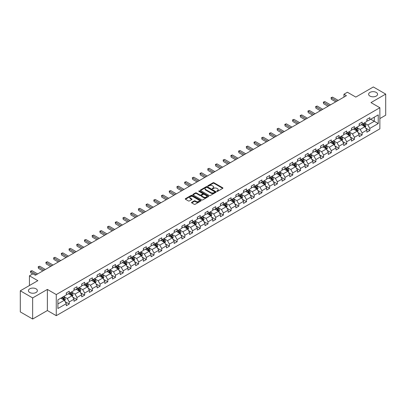 <?xml version="1.0" encoding="UTF-8"?>
<svg xmlns="http://www.w3.org/2000/svg" width="406" height="406" viewBox="0 0 406 406"><rect width="100%" height="100%" fill="white"/><g stroke="black" fill="none" stroke-linecap="round" stroke-linejoin="round"><path stroke-width="0.61" d="M216.895 191.343A0.482 0.279 0 0 0 217.575 191.343L222.727 188.369A0.685 0.396 0 0 0 222.93 188.09A0.685 0.396 0 0 0 222.727 187.805L213.998 182.766A0.685 0.396 0 0 0 213.028 182.766L207.877 185.74A0.482 0.279 0 0 0 208.557 186.136L209.222 185.75A2.192 1.269 0 0 1 212.328 185.75L213.054 186.171A2.192 1.269 0 0 1 213.698 187.064A2.192 1.269 0 0 1 213.054 187.963L212.389 188.348A0.482 0.279 0 0 0 213.064 188.739L213.734 188.354A2.192 1.269 0 0 1 216.834 188.354L217.565 188.775A2.192 1.269 0 0 1 218.205 189.668A2.192 1.269 0 0 1 217.565 190.566L216.895 190.952A0.482 0.279 0 0 0 216.895 191.343L216.895 190.952M36.058 288.828A4.471 2.583 0 0 0 31.186 288.27A4.471 2.583 0 0 0 28.425 290.655A4.471 2.583 0 0 0 29.734 292.477A4.471 2.583 0 0 0 34.611 293.041A4.471 2.583 0 0 0 37.372 290.655A4.471 2.583 0 0 0 36.058 288.828M376.266 92.416A4.471 2.583 0 0 0 371.388 91.852A4.471 2.583 0 0 0 368.628 94.238A4.471 2.583 0 0 0 369.942 96.065A4.471 2.583 0 0 0 374.814 96.623A4.471 2.583 0 0 0 377.575 94.238A4.471 2.583 0 0 0 376.266 92.416M191.739 202.31A0.685 0.396 0 0 0 191.541 202.589A0.685 0.396 0 0 0 191.739 202.868L194.19 204.284A0.685 0.396 0 0 0 195.159 204.284L200.884 200.98A0.685 0.396 0 0 0 201.082 200.701A0.685 0.396 0 0 0 200.884 200.422L192.155 195.382A0.685 0.396 0 0 0 191.18 195.382L185.461 198.686A0.685 0.396 0 0 0 185.258 198.965A0.685 0.396 0 0 0 185.461 199.244L188.42 200.95A0.685 0.396 0 0 0 189.389 200.95L191.835 199.539A0.685 0.396 0 0 0 192.038 199.26A0.685 0.396 0 0 0 191.835 198.981L190.368 198.133A1.832 1.061 0 0 1 189.835 197.382A1.832 1.061 0 0 1 190.967 196.402A1.832 1.061 0 0 1 192.967 196.636L198.712 199.95A1.832 1.061 0 0 1 199.25 200.701A1.832 1.061 0 0 1 198.118 201.68A1.832 1.061 0 0 1 196.118 201.447L195.159 200.894A0.685 0.396 0 0 0 194.19 200.894L191.739 202.31L191.739 202.868M379.869 118.572L385.7 115.202L385.7 94.096L373.347 86.965L355.808 97.09L347.409 92.243L343.953 94.238L346.425 95.664L35.368 275.253L32.896 273.827L29.44 275.821L29.44 285.519M32.653 297.928L32.653 319.035L47.375 310.534L47.375 289.427L32.653 297.928L20.3 290.797L37.839 280.668L29.44 275.821M47.375 289.427L56.267 294.563L379.869 107.732L379.869 128.839L56.267 315.67L56.267 294.563M385.7 94.096L370.977 102.596L379.869 107.732M209.273 195.575A0.685 0.396 0 0 0 210.242 195.575L215.962 192.271A0.685 0.396 0 0 0 216.165 191.992A0.685 0.396 0 0 0 215.962 191.713L207.233 186.674A0.685 0.396 0 0 0 206.263 186.674L200.544 189.978A0.685 0.396 0 0 0 200.341 190.257A0.685 0.396 0 0 0 200.544 190.536L209.273 195.575M199.062 191.444A0.482 0.279 0 0 1 199.549 191.515L199.549 190.942L208.42 196.068A0.685 0.396 0 0 1 208.623 196.347A0.685 0.396 0 0 1 208.42 196.626L202.701 199.93A0.685 0.396 0 0 1 201.731 199.93L193.002 194.89L193.002 194.332A0.685 0.396 0 0 0 192.799 194.611A0.685 0.396 0 0 0 193.002 194.89M193.002 194.332L195.448 192.916A0.685 0.396 0 0 1 196.418 192.916L199.96 194.961A0.685 0.396 0 0 0 200.929 194.961L202.553 194.022A0.685 0.396 0 0 0 202.756 193.743A0.685 0.396 0 0 0 202.553 193.464L198.869 191.333A0.482 0.279 0 0 1 199.549 190.942M32.653 319.035L20.3 311.904L20.3 290.797M65.138 301.648L69.259 304.033L69.259 301.947L74.004 299.212L74.004 301.293L76.967 299.582L76.967 297.502L81.713 294.761L81.713 296.842L84.676 295.132L84.676 293.051L89.416 290.31L89.416 292.391L92.38 290.681L92.38 288.6L97.125 285.86L97.125 287.945L100.089 286.23L100.089 284.149L104.834 281.414L104.834 283.495L107.798 281.784L107.798 279.698L112.538 276.963L112.538 279.044L115.502 277.334L115.502 275.253L120.247 272.512L120.247 274.593L123.211 272.883L123.211 270.802L127.956 268.062L127.956 270.147L130.92 268.432L130.92 266.351L135.66 263.611L135.66 265.697L138.624 263.986L138.624 261.9L143.369 259.165L143.369 261.246L146.333 259.535L146.333 257.45L151.078 254.714L151.078 256.795L154.041 255.085L154.041 253.004L158.782 250.263L158.782 252.344L161.745 250.634L161.745 248.553L166.49 245.813L166.49 247.899L169.454 246.183L169.454 244.102L174.194 241.367L174.194 243.448L177.163 241.737L177.163 239.652L181.903 236.916L181.903 238.997L184.867 237.287L184.867 235.201L189.612 232.465L189.612 234.546L192.576 232.836L192.576 230.755L197.316 228.015L197.316 230.095L200.285 228.385L200.285 226.304L205.025 223.564L205.025 225.65L207.989 223.934L207.989 221.854L212.734 219.118L212.734 221.199L215.698 219.489L215.698 217.403L220.438 214.667L220.438 216.748L223.407 215.038L223.407 212.957L228.147 210.217L228.147 212.297L231.11 210.587L231.11 208.506L235.856 205.766L235.856 207.847L238.819 206.136L238.819 204.056L243.559 201.315L243.559 203.401L246.528 201.686L246.528 199.605L251.268 196.869L251.268 198.95L254.232 197.24L254.232 195.154L258.977 192.419L258.977 194.499L261.941 192.789L261.941 190.708L266.681 187.968L266.681 190.049L269.65 188.338L269.65 186.258L274.39 183.517L274.39 185.603L277.354 183.888L277.354 181.807L282.099 179.066L282.099 181.152L285.063 179.442L285.063 177.356L289.803 174.621L289.803 176.701L292.767 174.991L292.767 172.905L297.512 170.17L297.512 172.251L300.476 170.54L300.476 168.46L305.221 165.719L305.221 167.8L308.184 166.09L308.184 164.009L312.924 161.268L312.924 163.354L315.888 161.639L315.888 159.558L320.633 156.823L320.633 158.903L323.597 157.193L323.597 155.107L328.342 152.372L328.342 154.453L331.306 152.742L331.306 150.656L336.046 147.921L336.046 150.002L339.01 148.291L339.01 146.211L343.755 143.47L343.755 145.551L346.719 143.841L346.719 141.76L351.464 139.019L351.464 141.105L354.428 139.39L354.428 137.309L359.168 134.574L359.168 136.655L362.132 134.944L362.132 132.858L366.877 130.123L366.877 132.204L369.841 130.493L369.841 128.413L378.24 123.561L378.24 114.888L374.286 117.172L374.286 121.277L378.24 123.561M69.259 304.033L66.295 305.743L66.295 303.663L57.896 308.509L57.896 299.836L66.295 294.989L66.295 292.909L69.259 291.193L69.259 293.279L74.004 290.539L74.004 288.458L76.967 286.748L76.967 288.828L81.713 286.088L81.713 284.007L84.676 282.297L84.676 284.378L89.416 281.642L89.416 279.556L92.38 277.846L92.38 279.927L97.125 277.191L97.125 275.106L100.089 273.395L100.089 275.481L104.834 272.741L104.834 270.66L107.798 268.945L107.798 271.03L112.538 268.29L112.538 266.209L115.502 264.499L115.502 266.58L120.247 263.839L120.247 261.758L123.211 260.048L123.211 262.129L127.956 259.393L127.956 257.308L130.92 255.597L130.92 257.678L135.66 254.943L135.66 252.862L138.624 251.147L138.624 253.232L143.369 250.492L143.369 248.411L146.333 246.701L146.333 248.782L151.078 246.041L151.078 243.96L154.041 242.25L154.041 244.331L158.782 241.59L158.782 239.51L161.745 237.799L161.745 239.88L166.49 237.145L166.49 235.059L169.454 233.348L169.454 235.429L174.194 232.694L174.194 230.613L177.163 228.898L177.163 230.984L181.903 228.243L181.903 226.162L184.867 224.452L184.867 226.533L189.612 223.792L189.612 221.712L192.576 220.001L192.576 222.082L197.316 219.347L197.316 217.261L200.285 215.55L200.285 217.631L205.025 214.896L205.025 212.81L207.989 211.1L207.989 213.18L212.734 210.445L212.734 208.364L215.698 206.649L215.698 208.735L220.438 205.994L220.438 203.913L223.407 202.203L223.407 204.284L228.147 201.543L228.147 199.463L231.11 197.752L231.11 199.833L235.856 197.098L235.856 195.012L238.819 193.302L238.819 195.382L243.559 192.647L243.559 190.561L246.528 188.851L246.528 190.937L251.268 188.196L251.268 186.115L254.232 184.4L254.232 186.486L258.977 183.745L258.977 181.665L261.941 179.954L261.941 182.035L266.681 179.295L266.681 177.214L269.65 175.504L269.65 177.584L274.39 174.849L274.39 172.763L277.354 171.053L277.354 173.134L282.099 170.398L282.099 168.317L285.063 166.602L285.063 168.688L289.803 165.947L289.803 163.867L292.767 162.156L292.767 164.237L297.512 161.497L297.512 159.416L300.476 157.706L300.476 159.786L305.221 157.046L305.221 154.965L308.184 153.255L308.184 155.336L312.924 152.6L312.924 150.514L315.888 148.804L315.888 150.885L320.633 148.149L320.633 146.069L323.597 144.353L323.597 146.439L328.342 143.699L328.342 141.618L331.306 139.908L331.306 141.988L336.046 139.248L336.046 137.167L339.01 135.457L339.01 137.538L343.755 134.802L343.755 132.716L346.719 131.006L346.719 133.087L351.464 130.351L351.464 128.266L354.428 126.555L354.428 128.636L359.168 125.901L359.168 123.82L362.132 122.104L362.132 124.19L366.877 121.45L366.877 119.369L369.841 117.659L369.841 119.74L378.24 114.888M68.472 293.736L72.029 295.786L67.284 298.527L63.727 296.471M66.295 293.848L67.284 294.421L69.259 293.279M67.284 298.527L69.259 301.947M72.029 295.786L74.004 299.212M76.176 289.285L79.733 291.341L74.993 294.076L71.436 292.021M74.004 289.397L74.993 289.97L76.967 288.828M74.993 294.076L76.967 297.502M79.733 291.341L81.713 294.761M83.885 284.834L87.442 286.89L82.697 289.625L79.14 287.575M81.713 284.951L82.697 285.519L84.676 284.378M82.697 289.625L84.676 293.051M87.442 286.89L89.416 290.31M91.594 280.384L95.151 282.439L90.406 285.179L86.848 283.124M89.416 280.5L90.406 281.069L92.38 279.927M90.406 285.179L92.38 288.6M95.151 282.439L97.125 285.86M99.297 275.933L102.855 277.988L98.115 280.729L94.557 278.673M97.125 276.05L98.115 276.618L100.089 275.481M98.115 280.729L100.089 284.149M102.855 277.988L104.834 281.414M107.006 271.487L110.564 273.537L105.819 276.278L102.261 274.223M104.834 271.599L105.819 272.172L107.798 271.03M105.819 276.278L107.798 279.698M110.564 273.537L112.538 276.963M114.715 267.036L118.268 269.092L113.528 271.827L109.97 269.772M112.538 267.148L113.528 267.721L115.502 266.58M113.528 271.827L115.502 275.253M118.268 269.092L120.247 272.512M122.419 262.586L125.977 264.641L121.237 267.376L117.679 265.326M120.247 262.702L121.237 263.271L123.211 262.129M121.237 267.376L123.211 270.802M125.977 264.641L127.956 268.062M130.128 258.135L133.686 260.19L128.941 262.931L125.383 260.875M127.956 258.252L128.941 258.82L130.92 257.678M128.941 262.931L130.92 266.351M133.686 260.19L135.66 263.611M137.837 253.689L141.389 255.739L136.649 258.48L133.092 256.425M135.66 253.801L136.649 254.369L138.624 253.232M136.649 258.48L138.624 261.9M141.389 255.739L143.369 259.165M145.541 249.238L149.098 251.289L144.358 254.029L140.801 251.974M143.369 249.35L144.358 249.923L146.333 248.782M144.358 254.029L146.333 257.45M149.098 251.289L151.078 254.714M153.25 244.788L156.807 246.843L152.062 249.578L148.505 247.528M151.078 244.899L152.062 245.473L154.041 244.331M152.062 249.578L154.041 253.004M156.807 246.843L158.782 250.263M160.959 240.337L164.511 242.392L159.771 245.128L156.214 243.077M158.782 240.453L159.771 241.022L161.745 239.88M159.771 245.128L161.745 248.553M164.511 242.392L166.49 245.813M168.663 235.886L172.22 237.941L167.48 240.682L163.922 238.626M166.49 236.003L167.48 236.571L169.454 235.429M167.48 240.682L169.454 244.102M172.22 237.941L174.194 241.367M176.371 231.44L179.929 233.491L175.184 236.231L171.626 234.176M174.194 231.552L175.184 232.12L177.163 230.984M175.184 236.231L177.163 239.652M179.929 233.491L181.903 236.916M184.075 226.99L187.633 229.04L182.893 231.78L179.335 229.725M181.903 227.101L182.893 227.675L184.867 226.533M182.893 231.78L184.867 235.201M187.633 229.04L189.612 232.465M191.784 222.539L195.342 224.594L190.602 227.33L187.044 225.279M189.612 222.65L190.602 223.224L192.576 222.082M190.602 227.33L192.576 230.755M195.342 224.594L197.316 228.015M199.493 218.088L203.051 220.143L198.306 222.879L194.748 220.828M197.316 218.205L198.306 218.773L200.285 217.631M198.306 222.879L200.285 226.304M203.051 220.143L205.025 223.564M207.197 213.637L210.755 215.693L206.015 218.433L202.457 216.378M205.025 213.754L206.015 214.322L207.989 213.18M206.015 218.433L207.989 221.854M210.755 215.693L212.734 219.118M214.906 209.191L218.464 211.242L213.718 213.982L210.166 211.927M212.734 209.303L213.718 209.877L215.698 208.735M213.718 213.982L215.698 217.403M218.464 211.242L220.438 214.667M222.615 204.741L226.172 206.796L221.427 209.532L217.87 207.476M220.438 204.852L221.427 205.426L223.407 204.284M221.427 209.532L223.407 212.957M226.172 206.796L228.147 210.217M230.319 200.29L233.876 202.345L229.136 205.081L225.579 203.03M228.147 200.407L229.136 200.975L231.11 199.833M229.136 205.081L231.11 208.506M233.876 202.345L235.856 205.766M238.028 195.839L241.585 197.895L236.84 200.635L233.288 198.58M235.856 195.956L236.84 196.524L238.819 195.382M236.84 200.635L238.819 204.056M241.585 197.895L243.559 201.315M245.737 191.388L249.294 193.444L244.549 196.184L240.991 194.129M243.559 191.505L244.549 192.074L246.528 190.937M244.549 196.184L246.528 199.605M249.294 193.444L251.268 196.869M253.44 186.943L256.998 188.993L252.258 191.733L248.7 189.678M251.268 187.054L252.258 187.628L254.232 186.486M252.258 191.733L254.232 195.154M256.998 188.993L258.977 192.419M261.149 182.492L264.707 184.547L259.962 187.283L256.409 185.227M258.977 182.604L259.962 183.177L261.941 182.035M259.962 187.283L261.941 190.708M264.707 184.547L266.681 187.968M268.858 178.041L272.416 180.097L267.671 182.832L264.113 180.782M266.681 178.158L267.671 178.726L269.65 177.584M267.671 182.832L269.65 186.258M272.416 180.097L274.39 183.517M276.562 173.59L280.12 175.646L275.38 178.386L271.822 176.331M274.39 173.707L275.38 174.275L277.354 173.134M275.38 178.386L277.354 181.807M280.12 175.646L282.099 179.066M284.271 169.145L287.829 171.195L283.083 173.935L279.526 171.88M282.099 169.256L283.083 169.825L285.063 168.688M283.083 173.935L285.063 177.356M287.829 171.195L289.803 174.621M291.98 164.694L295.538 166.744L290.792 169.485L287.235 167.429M289.803 164.806L290.792 165.379L292.767 164.237M290.792 169.485L292.767 172.905M295.538 166.744L297.512 170.17M299.684 160.243L303.241 162.298L298.501 165.034L294.944 162.984M297.512 160.355L298.501 160.928L300.476 159.786M298.501 165.034L300.476 168.46M303.241 162.298L305.221 165.719M307.393 155.792L310.95 157.848L306.205 160.583L302.648 158.533M305.221 155.909L306.205 156.477L308.184 155.336M306.205 160.583L308.184 164.009M310.95 157.848L312.924 161.268M315.102 151.342L318.659 153.397L313.914 156.137L310.357 154.082M312.924 151.458L313.914 152.027L315.888 150.885M313.914 156.137L315.888 159.558M318.659 153.397L320.633 156.823M322.806 146.896L326.363 148.946L321.623 151.687L318.065 149.631M320.633 147.008L321.623 147.576L323.597 146.439M321.623 151.687L323.597 155.107M326.363 148.946L328.342 152.372M330.514 142.445L334.072 144.495L329.327 147.236L325.769 145.181M328.342 142.557L329.327 143.13L331.306 141.988M329.327 147.236L331.306 150.656M334.072 144.495L336.046 147.921M338.223 137.994L341.781 140.05L337.036 142.785L333.478 140.735M336.046 138.106L337.036 138.679L339.01 137.538M337.036 142.785L339.01 146.211M341.781 140.05L343.755 143.47M345.927 133.544L349.485 135.599L344.745 138.334L341.187 136.284M343.755 133.66L344.745 134.229L346.719 133.087M344.745 138.334L346.719 141.76M349.485 135.599L351.464 139.019M353.636 129.093L357.194 131.148L352.449 133.889L348.891 131.833M351.464 129.209L352.449 129.778L354.428 128.636M352.449 133.889L354.428 137.309M357.194 131.148L359.168 134.574M361.345 124.647L364.903 126.697L360.158 129.438L356.6 127.382M359.168 124.759L360.158 125.332L362.132 124.19M360.158 129.438L362.132 132.858M364.903 126.697L366.877 130.123M370.729 119.227L374.286 121.277L367.866 124.987L364.309 122.932M366.877 120.308L367.866 120.881L369.841 119.74M367.866 124.987L369.841 128.413M47.375 310.534L56.267 315.67M343.953 94.238L343.953 97.09M57.896 303.947L64.321 300.237L60.763 298.182M64.321 300.237L66.295 303.663M365.715 128.113L369.841 130.493M358.011 132.559L362.132 134.944M350.302 137.01L354.428 139.39M342.593 141.461L346.719 143.841M334.889 145.911L339.01 148.291M327.18 150.357L331.306 152.742M319.471 154.808L323.597 157.193M311.767 159.259L315.888 161.639M304.058 163.709L308.184 166.09M296.35 168.16L300.476 170.54M288.646 172.606L292.767 174.991M280.937 177.057L285.063 179.442M273.228 181.507L277.354 183.888M265.524 185.958L269.65 188.338M257.815 190.409L261.941 192.789M250.106 194.855L254.232 197.24M242.402 199.305L246.528 201.686M234.693 203.756L238.819 206.136M226.984 208.207L231.11 210.587M219.281 212.658L223.407 215.038M211.572 217.103L215.698 219.489M203.863 221.554L207.989 223.934M196.159 226.005L200.285 228.385M188.45 230.456L192.576 232.836M180.741 234.901L184.867 237.287M173.037 239.352L177.163 241.737M165.328 243.803L169.454 246.183M157.619 248.254L161.745 250.634M149.915 252.705L154.041 255.085M142.207 257.15L146.333 259.535M134.498 261.601L138.624 263.986M126.794 266.052L130.92 268.432M119.085 270.503L123.211 272.883M111.376 274.953L115.502 277.334M103.672 279.399L107.798 281.784M95.963 283.85L100.089 286.23M88.254 288.301L92.38 290.681M80.55 292.751L84.676 295.132M72.841 297.202L76.967 299.582M217.088 191.409L217.565 191.135A2.192 1.269 0 0 0 218.205 190.241L218.205 189.668M213.698 187.064L213.698 187.638A2.192 1.269 0 0 1 213.054 188.531L212.577 188.805M222.721 188.374L213.998 183.339A0.685 0.396 0 0 0 213.028 183.339L208.07 186.202M215.962 191.713L215.962 192.271L207.233 187.242A0.685 0.396 0 0 0 206.263 187.242L200.549 190.541L200.544 189.978M214.749 192.19A0.482 0.279 0 0 0 214.749 191.794L207.09 187.374A0.482 0.279 0 0 0 206.41 187.374L205.705 187.78A2.192 1.269 0 0 0 205.066 188.673A2.192 1.269 0 0 0 205.705 189.572L210.942 192.596A2.192 1.269 0 0 0 214.048 192.596L214.749 192.19L214.749 192.759A0.482 0.279 0 0 0 214.891 192.566L214.891 191.992M205.066 188.673L205.066 189.247A2.192 1.269 0 0 0 205.705 190.14L205.705 189.572M214.749 192.759L214.048 193.165A2.192 1.269 0 0 1 210.942 193.165L205.705 190.14M193.012 194.895L195.448 193.489L195.448 192.916M202.756 193.743L202.756 194.312A0.685 0.396 0 0 1 202.553 194.591L200.929 195.53A0.685 0.396 0 0 1 199.96 195.53L196.418 193.489A0.685 0.396 0 0 0 195.448 193.489M199.549 191.515L208.415 196.631M203.634 197.083A1.832 1.061 0 0 0 205.634 197.311A1.832 1.061 0 0 0 206.766 196.331A1.832 1.061 0 0 0 206.228 195.585L204.203 194.413A0.685 0.396 0 0 0 203.233 194.413L201.609 195.352A0.685 0.396 0 0 0 201.406 195.631A0.685 0.396 0 0 0 201.609 195.91L203.634 197.083L203.634 197.651A1.832 1.061 0 0 0 205.634 197.879A1.832 1.061 0 0 0 206.766 196.905L206.766 196.331M201.406 195.631L201.406 196.205A0.685 0.396 0 0 0 201.609 196.484L201.609 195.91M203.634 197.651L201.609 196.484M199.25 200.701L199.25 201.269A1.832 1.061 0 0 1 198.118 202.249A1.832 1.061 0 0 1 196.118 202.021L195.159 201.467A0.685 0.396 0 0 0 194.19 201.467L191.749 202.873M189.835 197.382L189.835 197.955A1.832 1.061 0 0 0 190.368 198.701L190.368 198.133M191.835 198.981L191.835 199.539L190.368 198.701M200.874 200.985L192.155 195.951A0.685 0.396 0 0 0 191.18 195.951L185.471 199.25L185.461 198.686M365.288 127.377L365.877 125.896A1.852 1.071 -120 0 0 365.288 124.317L364.268 122.957M362.492 125.307L361.797 124.383M362.736 123.84L363.756 125.2A1.852 1.071 60 0 1 364.289 126.317L364.877 125.972A1.852 1.071 -120 0 0 364.349 124.86L363.329 123.5M362.868 123.764L363.994 125.276A0.944 0.543 60 0 1 364.167 125.561L364.877 125.972M336.985 101.114L331.321 97.841L332.555 97.13L338.223 100.399M335.752 101.825L331.321 99.267L331.047 97.684L332.555 97.13M331.321 99.267L331.047 97.684M357.584 131.823L358.173 130.346A1.852 1.071 -120 0 0 357.579 128.768L356.559 127.408M354.783 129.758L354.093 128.834M355.027 128.291L356.047 129.651A1.852 1.071 60 0 1 356.58 130.768L357.173 130.422A1.852 1.071 -120 0 0 356.641 129.311L355.62 127.946M355.159 128.215L356.29 129.727A0.944 0.543 60 0 1 356.463 130.011L357.173 130.422M349.876 136.274L350.464 134.792A1.852 1.071 -120 0 0 349.876 133.219L348.855 131.854M347.074 134.208L346.384 133.285M347.323 132.742L348.343 134.102A1.852 1.071 60 0 1 348.871 135.213L349.464 134.873A1.852 1.071 -120 0 0 348.937 133.757L347.917 132.397M347.45 132.666L348.581 134.178A0.944 0.543 60 0 1 348.754 134.462L349.464 134.873M329.281 105.565L323.612 102.292L324.846 101.576L330.514 104.849M328.043 106.276L323.612 103.718L323.338 102.134L324.846 101.576M323.612 103.718L323.338 102.134M321.572 110.011L315.904 106.742L317.142 106.027L322.806 109.3M320.339 110.726L315.904 108.169L315.635 106.585L317.142 106.027M315.904 108.169L315.635 106.585M342.172 140.725L342.755 139.243A1.852 1.071 -120 0 0 342.167 137.664L341.147 136.304M339.37 138.654L338.675 137.73M339.614 137.192L340.634 138.553A1.852 1.071 60 0 1 341.167 139.664L341.756 139.324A1.852 1.071 -120 0 0 341.228 138.207L340.208 136.847M339.746 137.116L340.873 138.624A0.944 0.543 60 0 1 341.045 138.913L341.756 139.324M334.463 145.175L335.051 143.694A1.852 1.071 -120 0 0 334.458 142.115L333.438 140.755M331.661 143.105L330.971 142.181M331.91 141.638L332.925 143.003A1.852 1.071 60 0 1 333.458 144.115L334.052 143.775A1.852 1.071 -120 0 0 333.519 142.658L332.499 141.298M332.037 141.567L333.169 143.074A0.944 0.543 60 0 1 333.341 143.364L334.052 143.775M326.754 149.621L327.343 148.144A1.852 1.071 -120 0 0 326.754 146.566L325.734 145.206M323.952 147.556L323.262 146.632M324.201 146.089L325.221 147.449A1.852 1.071 60 0 1 325.749 148.566L326.343 148.22A1.852 1.071 -120 0 0 325.815 147.109L324.795 145.749M324.328 146.013L325.46 147.525A0.944 0.543 60 0 1 325.632 147.809L326.343 148.22M313.863 114.462L308.2 111.188L309.433 110.478L315.102 113.751M312.63 115.177L308.2 112.614L307.926 111.036L309.433 110.478M308.2 112.614L307.926 111.036M306.16 118.912L300.491 115.639L301.724 114.928L307.393 118.197M304.921 119.623L300.491 117.065L300.222 115.482L301.724 114.928M300.491 117.065L300.222 115.482M298.451 123.363L292.782 120.09L294.02 119.379L299.684 122.648M297.217 124.074L292.782 121.516L292.513 119.932L294.02 119.379M292.782 121.516L292.513 119.932M290.742 127.809L285.078 124.54L286.311 123.825L291.98 127.098M289.508 128.524L285.078 125.967L284.804 124.383L286.311 123.825M285.078 125.967L284.804 124.383M283.038 132.26L277.369 128.991L278.602 128.276L284.271 131.549M281.8 132.975L277.369 130.417L277.1 128.834L278.602 128.276M277.369 130.417L277.1 128.834M275.329 136.71L269.66 133.437L270.898 132.726L276.562 136M274.096 137.426L269.66 134.863L269.391 133.28L270.898 132.726M269.66 134.863L269.391 133.28M267.62 141.161L261.956 137.888L263.19 137.177L268.858 140.446M266.387 141.872L261.956 139.314L261.682 137.73L263.19 137.177M261.956 139.314L261.682 137.73M259.916 145.612L254.247 142.339L255.481 141.623L261.149 144.896M258.678 146.322L254.247 143.765L253.978 142.181L255.481 141.623M254.247 143.765L253.978 142.181M252.207 150.058L246.538 146.789L247.777 146.074L253.44 149.347M250.974 150.773L246.538 148.215L246.269 146.632L247.777 146.074M246.538 148.215L246.269 146.632M244.498 154.508L238.835 151.24L240.068 150.524L245.737 153.798M243.265 155.224L238.835 152.666L238.561 151.083L240.068 150.524M238.835 152.666L238.561 151.083M236.794 158.959L231.126 155.686L232.364 154.975L238.028 158.244M235.556 159.675L231.126 157.112L230.857 155.528L232.364 154.975M231.126 157.112L230.857 155.528M229.085 163.41L223.417 160.137L224.655 159.426L230.319 162.694M227.852 164.12L223.417 161.563L223.148 159.979L224.655 159.426M223.417 161.563L223.148 159.979M221.377 167.861L215.713 164.587L216.946 163.872L222.615 167.145M220.143 168.571L215.713 166.013L215.439 164.43L216.946 163.872M215.713 166.013L215.439 164.43M213.673 172.306L208.004 169.038L209.242 168.323L214.906 171.596M212.434 173.022L208.004 170.464L207.735 168.881L209.242 168.323M208.004 170.464L207.735 168.881M205.964 176.757L200.295 173.489L201.533 172.773L207.197 176.047M204.731 177.473L200.295 174.915L200.026 173.332L201.533 172.773M200.295 174.915L200.026 173.332M198.255 181.208L192.591 177.935L193.824 177.224L199.493 180.492M197.022 181.918L192.591 179.361L192.317 177.777L193.824 177.224M192.591 179.361L192.317 177.777M190.551 185.659L184.882 182.385L186.121 181.675L191.784 184.943M189.313 186.369L184.882 183.811L184.613 182.228L186.121 181.675M184.882 183.811L184.613 182.228M182.842 190.109L177.178 186.836L178.412 186.121L184.075 189.394M181.609 190.82L177.178 188.262L176.904 186.679L178.412 186.121M177.178 188.262L176.904 186.679M175.133 194.555L169.469 191.287L170.703 190.571L176.371 193.845M173.9 195.271L169.469 192.713L169.195 191.13L170.703 190.571M169.469 192.713L169.195 191.13M319.05 154.072L319.634 152.595A1.852 1.071 -120 0 0 319.045 151.017L318.025 149.657M316.249 152.006L315.553 151.083M316.492 150.54L317.512 151.9A1.852 1.071 60 0 1 318.045 153.016L318.634 152.671A1.852 1.071 -120 0 0 318.106 151.56L317.086 150.195M316.624 150.464L317.756 151.976A0.944 0.543 60 0 1 317.923 152.26L318.634 152.671M311.341 158.523L311.93 157.041A1.852 1.071 -120 0 0 311.336 155.468L310.316 154.102M308.54 156.457L307.849 155.528M308.788 154.99L309.803 156.351A1.852 1.071 60 0 1 310.336 157.462L310.93 157.122A1.852 1.071 -120 0 0 310.397 156.005L309.377 154.645M308.915 154.914L310.047 156.427A0.944 0.543 60 0 1 310.22 156.711L310.93 157.122M303.632 162.973L304.221 161.492A1.852 1.071 -120 0 0 303.632 159.913L302.612 158.553M300.831 160.903L300.141 159.979M301.079 159.436L302.1 160.801A1.852 1.071 60 0 1 302.627 161.913L303.221 161.573A1.852 1.071 -120 0 0 302.693 160.456L301.673 159.096M301.206 159.365L302.338 160.872A0.944 0.543 60 0 1 302.511 161.162L303.221 161.573M295.928 167.424L296.512 165.942A1.852 1.071 -120 0 0 295.923 164.364L294.903 163.004M293.127 165.354L292.432 164.43M293.371 163.887L294.391 165.247A1.852 1.071 60 0 1 294.923 166.364L295.512 166.018A1.852 1.071 -120 0 0 294.984 164.907L293.964 163.547M293.502 163.816L294.634 165.323A0.944 0.543 60 0 1 294.802 165.612L295.512 166.018M288.219 171.87L288.808 170.393A1.852 1.071 -120 0 0 288.214 168.815L287.194 167.455M285.418 169.804L284.728 168.881M285.667 168.338L286.682 169.698A1.852 1.071 60 0 1 287.215 170.814L287.808 170.469A1.852 1.071 -120 0 0 287.275 169.358L286.255 167.998M285.794 168.262L286.925 169.774A0.944 0.543 60 0 1 287.098 170.058L287.808 170.469M280.51 176.321L281.099 174.839A1.852 1.071 -120 0 0 280.51 173.266L279.49 171.905M277.709 174.255L277.019 173.332M277.958 172.789L278.978 174.149A1.852 1.071 60 0 1 279.506 175.26L280.099 174.92A1.852 1.071 -120 0 0 279.572 173.809L278.552 172.443M278.085 172.712L279.216 174.225A0.944 0.543 60 0 1 279.389 174.509L280.099 174.92M272.807 180.771L273.39 179.29A1.852 1.071 -120 0 0 272.802 177.716L271.781 176.351M270.005 178.706L269.31 177.777M270.249 177.239L271.269 178.599A1.852 1.071 60 0 1 271.802 179.711L272.39 179.371A1.852 1.071 -120 0 0 271.863 178.254L270.843 176.894M270.381 177.163L271.512 178.67A0.944 0.543 60 0 1 271.68 178.96L272.39 179.371M265.098 185.222L265.686 183.74A1.852 1.071 -120 0 0 265.093 182.162L264.073 180.802M262.296 183.152L261.606 182.228M262.545 181.685L263.565 183.05A1.852 1.071 60 0 1 264.093 184.162L264.687 183.822A1.852 1.071 -120 0 0 264.154 182.705L263.134 181.345M262.672 181.614L263.804 183.121A0.944 0.543 60 0 1 263.976 183.41L264.687 183.822M257.389 189.673L257.977 188.191A1.852 1.071 -120 0 0 257.389 186.613L256.369 185.253M254.587 187.602L253.897 186.679M254.836 186.136L255.856 187.496A1.852 1.071 60 0 1 256.384 188.612L256.978 188.267A1.852 1.071 -120 0 0 256.45 187.156L255.43 185.796M254.963 186.065L256.095 187.572A0.944 0.543 60 0 1 256.267 187.861L256.978 188.267M249.685 194.119L250.269 192.642A1.852 1.071 -120 0 0 249.68 191.064L248.66 189.703M246.884 192.053L246.188 191.13M247.127 190.587L248.147 191.947A1.852 1.071 60 0 1 248.68 193.063L249.269 192.718A1.852 1.071 -120 0 0 248.741 191.607L247.721 190.247M247.259 190.51L248.391 192.023A0.944 0.543 60 0 1 248.558 192.307L249.269 192.718M241.976 198.57L242.565 197.088A1.852 1.071 -120 0 0 241.971 195.514L240.951 194.154M239.175 196.504L238.484 195.58M239.423 195.037L240.443 196.397A1.852 1.071 60 0 1 240.971 197.509L241.565 197.169A1.852 1.071 -120 0 0 241.032 196.057L240.012 194.692M239.55 194.961L240.682 196.474A0.944 0.543 60 0 1 240.854 196.758L241.565 197.169M234.267 203.02L234.856 201.538A1.852 1.071 -120 0 0 234.267 199.965L233.247 198.6M231.466 200.955L230.775 200.026M231.714 199.488L232.734 200.848A1.852 1.071 60 0 1 233.262 201.96L233.856 201.62A1.852 1.071 -120 0 0 233.328 200.503L232.308 199.143M231.841 199.412L232.973 200.919A0.944 0.543 60 0 1 233.145 201.209L233.856 201.62M226.563 207.471L227.147 205.989A1.852 1.071 -120 0 0 226.558 204.411L225.538 203.051M223.762 205.4L223.067 204.477M224.005 203.934L225.025 205.299A1.852 1.071 60 0 1 225.558 206.41L226.147 206.07A1.852 1.071 -120 0 0 225.619 204.954L224.599 203.594M224.137 203.863L225.269 205.37A0.944 0.543 60 0 1 225.437 205.659L226.147 206.07M218.854 211.922L219.443 210.44A1.852 1.071 -120 0 0 218.849 208.862L217.829 207.502M216.053 209.851L215.363 208.928M216.302 208.385L217.322 209.745A1.852 1.071 60 0 1 217.849 210.861L218.443 210.516A1.852 1.071 -120 0 0 217.91 209.405L216.89 208.045M216.428 208.308L217.56 209.821A0.944 0.543 60 0 1 217.733 210.105L218.443 210.516M211.145 216.368L211.734 214.891A1.852 1.071 -120 0 0 211.145 213.312L210.125 211.952M208.344 214.302L207.654 213.378M208.593 212.835L209.613 214.195A1.852 1.071 60 0 1 210.141 215.312L210.734 214.967A1.852 1.071 -120 0 0 210.206 213.855L209.186 212.49M208.72 212.759L209.851 214.272A0.944 0.543 60 0 1 210.024 214.556L210.734 214.967M203.442 220.818L204.025 219.336A1.852 1.071 -120 0 0 203.436 217.763L202.416 216.398M200.64 218.753L199.945 217.829M200.884 217.286L201.904 218.646A1.852 1.071 60 0 1 202.437 219.758L203.025 219.418A1.852 1.071 -120 0 0 202.498 218.301L201.477 216.941M201.016 217.21L202.147 218.722A0.944 0.543 60 0 1 202.315 219.007L203.025 219.418M195.733 225.269L196.321 223.787A1.852 1.071 -120 0 0 195.728 222.214L194.707 220.849M192.931 223.198L192.241 222.275M193.18 221.737L194.2 223.097A1.852 1.071 60 0 1 194.728 224.208L195.322 223.868A1.852 1.071 -120 0 0 194.789 222.752L193.769 221.392M193.307 221.661L194.438 223.168A0.944 0.543 60 0 1 194.611 223.457L195.322 223.868M188.024 229.72L188.612 228.238A1.852 1.071 -120 0 0 188.024 226.66L187.004 225.3M185.227 227.649L184.532 226.726M185.471 226.183L186.491 227.548A1.852 1.071 60 0 1 187.019 228.659L187.613 228.319A1.852 1.071 -120 0 0 187.085 227.203L186.065 225.843M185.598 226.112L186.73 227.619A0.944 0.543 60 0 1 186.902 227.908L187.613 228.319M180.32 234.166L180.903 232.689A1.852 1.071 -120 0 0 180.315 231.11L179.295 229.75M177.518 232.1L176.823 231.176M177.762 230.633L178.782 231.993A1.852 1.071 60 0 1 179.315 233.11L179.909 232.765A1.852 1.071 -120 0 0 179.376 231.653L178.356 230.293M177.894 230.557L179.026 232.07A0.944 0.543 60 0 1 179.193 232.354L179.909 232.765M172.611 238.616L173.2 237.14A1.852 1.071 -120 0 0 172.606 235.561L171.586 234.201M169.809 236.551L169.119 235.627M170.058 235.084L171.078 236.444A1.852 1.071 60 0 1 171.606 237.561L172.2 237.216A1.852 1.071 -120 0 0 171.667 236.104L170.647 234.739M170.185 235.008L171.317 236.52A0.944 0.543 60 0 1 171.489 236.805L172.2 237.216M167.429 199.006L161.761 195.733L162.999 195.022L168.663 198.295M166.191 199.722L161.761 197.159L161.492 195.58L162.999 195.022M161.761 197.159L161.492 195.58M159.72 203.457L154.057 200.183L155.29 199.473L160.959 202.741M158.487 204.167L154.057 201.609L153.783 200.026L155.29 199.473M154.057 201.609L153.783 200.026M152.011 207.908L146.348 204.634L147.581 203.924L153.25 207.192M150.778 208.618L146.348 206.06L146.074 204.477L147.581 203.924M146.348 206.06L146.074 204.477M144.308 212.353L138.639 209.085L139.877 208.369L145.541 211.643M143.069 213.069L138.639 210.511L138.37 208.928L139.877 208.369M138.639 210.511L138.37 208.928M164.902 243.067L165.491 241.585A1.852 1.071 -120 0 0 164.902 240.012L163.882 238.647M162.106 241.002L161.41 240.073M162.349 239.535L163.369 240.895A1.852 1.071 60 0 1 163.897 242.006L164.491 241.666A1.852 1.071 -120 0 0 163.963 240.55L162.943 239.19M162.476 239.459L163.608 240.971A0.944 0.543 60 0 1 163.78 241.255L164.491 241.666M157.198 247.518L157.782 246.036A1.852 1.071 -120 0 0 157.193 244.458L156.173 243.098M154.397 245.447L153.701 244.524M154.64 243.981L155.66 245.346A1.852 1.071 60 0 1 156.193 246.457L156.787 246.117A1.852 1.071 -120 0 0 156.254 245.001L155.234 243.641M154.772 243.91L155.904 245.417A0.944 0.543 60 0 1 156.071 245.706L156.787 246.117M149.489 251.969L150.078 250.487A1.852 1.071 -120 0 0 149.484 248.908L148.464 247.548M146.688 249.898L145.998 248.974M146.936 248.431L147.957 249.791A1.852 1.071 60 0 1 148.484 250.908L149.078 250.563A1.852 1.071 -120 0 0 148.545 249.451L147.53 248.091M147.063 248.36L148.195 249.868A0.944 0.543 60 0 1 148.368 250.157L149.078 250.563M141.78 256.414L142.369 254.938A1.852 1.071 -120 0 0 141.78 253.359L140.76 251.999M138.984 254.349L138.289 253.425M139.228 252.882L140.248 254.242A1.852 1.071 60 0 1 140.775 255.359L141.369 255.014A1.852 1.071 -120 0 0 140.841 253.902L139.821 252.542M139.354 252.806L140.486 254.318A0.944 0.543 60 0 1 140.659 254.603L141.369 255.014M134.076 260.865L134.665 259.383A1.852 1.071 -120 0 0 134.071 257.81L133.051 256.45M131.275 258.8L130.58 257.876M131.519 257.333L132.539 258.693A1.852 1.071 60 0 1 133.072 259.804L133.665 259.464A1.852 1.071 -120 0 0 133.132 258.353L132.112 256.988M131.651 257.257L132.782 258.769A0.944 0.543 60 0 1 132.95 259.053L133.665 259.464M126.367 265.316L126.956 263.834A1.852 1.071 -120 0 0 126.362 262.261L125.347 260.896M123.566 263.25L122.876 262.322M123.815 261.784L124.835 263.144A1.852 1.071 60 0 1 125.363 264.255L125.956 263.915A1.852 1.071 -120 0 0 125.424 262.799L124.409 261.439M123.942 261.708L125.073 263.22A0.944 0.543 60 0 1 125.246 263.504L125.956 263.915M118.659 269.767L119.247 268.285A1.852 1.071 -120 0 0 118.659 266.706L117.638 265.346M115.862 267.696L115.167 266.772M116.106 266.229L117.126 267.595A1.852 1.071 60 0 1 117.654 268.706L118.247 268.366A1.852 1.071 -120 0 0 117.72 267.25L116.7 265.889M116.233 266.158L117.364 267.666A0.944 0.543 60 0 1 117.537 267.955L118.247 268.366M110.955 274.217L111.543 272.736A1.852 1.071 -120 0 0 110.95 271.157L109.93 269.797M108.153 272.147L107.458 271.223M108.397 270.68L109.417 272.04A1.852 1.071 60 0 1 109.95 273.157L110.544 272.812A1.852 1.071 -120 0 0 110.011 271.7L108.991 270.34M108.529 270.609L109.661 272.116A0.944 0.543 60 0 1 109.833 272.406L110.544 272.812M136.599 216.804L130.935 213.536L132.168 212.82L137.837 216.093M135.365 217.52L130.935 214.962L130.661 213.378L132.168 212.82M130.935 214.962L130.661 213.378M128.895 221.255L123.226 217.981L124.459 217.271L130.128 220.544M127.657 221.97L123.226 219.407L122.952 217.824L124.459 217.271M123.226 219.407L122.952 217.824M121.186 225.706L115.517 222.432L116.755 221.722L122.419 224.99M119.948 226.416L115.517 223.858L115.248 222.275L116.755 221.722M115.517 223.858L115.248 222.275M113.477 230.156L107.813 226.883L109.047 226.167L114.715 229.441M112.244 230.867L107.813 228.309L107.539 226.726L109.047 226.167M107.813 228.309L107.539 226.726M105.773 234.602L100.104 231.334L101.338 230.618L107.006 233.892M104.535 235.318L100.104 232.76L99.83 231.176L101.338 230.618M100.104 232.76L99.83 231.176M98.064 239.053L92.395 235.784L93.634 235.069L99.297 238.342M96.826 239.768L92.395 237.211L92.126 235.627L93.634 235.069M92.395 237.211L92.126 235.627M90.355 243.504L84.692 240.23L85.925 239.52L91.594 242.788M89.122 244.219L84.692 241.656L84.418 240.073L85.925 239.52M84.692 241.656L84.418 240.073M82.651 247.954L76.983 244.681L78.216 243.97L83.885 247.239M81.413 248.665L76.983 246.107L76.709 244.524L78.216 243.97M76.983 246.107L76.709 244.524M103.246 278.663L103.834 277.186A1.852 1.071 -120 0 0 103.241 275.608L102.226 274.248M100.444 276.598L99.754 275.674M100.693 275.131L101.713 276.491A1.852 1.071 60 0 1 102.241 277.608L102.835 277.262A1.852 1.071 -120 0 0 102.302 276.151L101.287 274.791M100.82 275.055L101.952 276.567A0.944 0.543 60 0 1 102.124 276.851L102.835 277.262M74.943 252.405L69.274 249.132L70.512 248.416L76.176 251.69M73.709 253.116L69.274 250.558L69.005 248.974L70.512 248.416M69.274 250.558L69.005 248.974M95.537 283.114L96.126 281.632A1.852 1.071 -120 0 0 95.537 280.059L94.517 278.699M92.741 281.048L92.045 280.125M92.984 279.582L94.004 280.942A1.852 1.071 60 0 1 94.532 282.053L95.126 281.713A1.852 1.071 -120 0 0 94.598 280.602L93.578 279.237M93.116 279.506L94.243 281.018A0.944 0.543 60 0 1 94.415 281.302L95.126 281.713M67.234 256.851L61.57 253.583L62.803 252.867L68.472 256.14M66 257.566L61.57 255.009L61.296 253.425L62.803 252.867M61.57 255.009L61.296 253.425M87.833 287.565L88.422 286.083A1.852 1.071 -120 0 0 87.828 284.51L86.808 283.144M85.032 285.499L84.336 284.57M85.275 284.033L86.295 285.393A1.852 1.071 60 0 1 86.828 286.504L87.422 286.164A1.852 1.071 -120 0 0 86.889 285.048L85.869 283.687M85.407 283.956L86.539 285.464A0.944 0.543 60 0 1 86.711 285.753L87.422 286.164M59.53 261.302L53.861 258.033L55.094 257.318L60.763 260.591M58.291 262.017L53.861 259.459L53.587 257.876L55.094 257.318M53.861 259.459L53.587 257.876M80.124 292.015L80.713 290.534A1.852 1.071 -120 0 0 80.119 288.955L79.104 287.595M77.323 289.945L76.632 289.021M77.571 288.478L78.591 289.843A1.852 1.071 60 0 1 79.119 290.955L79.713 290.615A1.852 1.071 -120 0 0 79.185 289.498L78.165 288.138M77.698 288.407L78.83 289.914A0.944 0.543 60 0 1 79.003 290.204L79.713 290.615M51.821 265.752L46.152 262.479L47.39 261.768L53.054 265.037M50.588 266.463L46.152 263.905L45.883 262.322L47.39 261.768M46.152 263.905L45.883 262.322M72.415 296.466L73.004 294.984A1.852 1.071 -120 0 0 72.415 293.406L71.395 292.046M69.619 294.396L68.924 293.472M69.862 292.929L70.883 294.289A1.852 1.071 60 0 1 71.41 295.406L72.004 295.06A1.852 1.071 -120 0 0 71.476 293.949L70.456 292.589M69.994 292.853L71.121 294.365A0.944 0.543 60 0 1 71.294 294.649L72.004 295.06M44.112 270.203L38.448 266.93L39.681 266.219L45.35 269.488M42.879 270.914L38.448 268.356L38.174 266.772L39.681 266.219M38.448 268.356L38.174 266.772M64.711 300.912L65.3 299.435A1.852 1.071 -120 0 0 64.706 297.857L63.686 296.497M61.91 298.846L61.215 297.923M62.154 297.38L63.174 298.74A1.852 1.071 60 0 1 63.706 299.856L64.3 299.511A1.852 1.071 -120 0 0 63.767 298.4L62.747 297.035M62.285 297.304L63.417 298.816A0.944 0.543 60 0 1 63.59 299.1L64.3 299.511M36.408 274.654L30.739 271.381L31.972 270.665L37.641 273.938M32.698 273.938L30.739 272.807L30.465 271.223L31.972 270.665M30.739 272.807L30.465 271.223M217.565 191.135L217.565 190.566M212.389 188.739L212.389 188.348M213.054 188.531L213.054 187.963M207.877 186.136L207.877 185.74M213.028 183.339L213.028 182.766M213.998 183.339L213.998 182.766M222.727 188.369L222.727 187.805M206.263 187.242L206.263 186.674M207.233 187.242L207.233 186.674M210.942 193.165L210.942 192.596M214.048 193.165L214.048 192.596M196.418 193.489L196.418 192.916M199.96 195.53L199.96 194.961M200.929 195.53L200.929 194.961M202.553 194.591L202.553 194.022M208.42 196.626L208.42 196.068M194.19 201.467L194.19 200.894M195.159 201.467L195.159 200.894M196.118 202.021L196.118 201.447M191.18 195.951L191.18 195.382M192.155 195.951L192.155 195.382M200.884 200.98L200.884 200.422M364.72 126.596L365.867 125.931M364.349 124.86L365.288 124.317M363.03 125.621L363.756 125.2M357.011 131.042L358.158 130.382M356.641 129.311L357.579 128.768M355.326 130.072L356.047 129.651M349.302 135.492L350.454 134.828M348.937 133.757L349.876 133.219M347.617 134.518L348.343 134.102M341.598 139.943L342.745 139.278M341.228 138.207L342.167 137.664M339.908 138.969L340.634 138.553M333.889 144.394L335.036 143.729M333.519 142.658L334.458 142.115M332.204 143.419L332.925 143.003M326.18 148.84L327.332 148.18M325.815 147.109L326.754 146.566M324.495 147.87L325.221 147.449M318.477 153.29L319.623 152.631M318.106 151.56L319.045 151.017M316.787 152.316L317.512 151.9M310.768 157.741L311.915 157.076M310.397 156.005L311.336 155.468M309.083 156.767L309.803 156.351M303.059 162.192L304.211 161.527M302.693 160.456L303.632 159.913M301.374 161.218L302.1 160.801M295.355 166.643L296.502 165.978M294.984 164.907L295.923 164.364M293.665 165.668L294.391 165.247M287.646 171.088L288.793 170.429M287.275 169.358L288.214 168.815M285.961 170.119L286.682 169.698M279.937 175.539L281.089 174.879M279.572 173.809L280.51 173.266M278.252 174.565L278.978 174.149M272.233 179.99L273.38 179.325M271.863 178.254L272.802 177.716M270.543 179.016L271.269 178.599M264.524 184.441L265.671 183.776M264.154 182.705L265.093 182.162M262.839 183.466L263.565 183.05M256.815 188.891L257.967 188.227M256.45 187.156L257.389 186.613M255.13 187.917L255.856 187.496M249.111 193.337L250.258 192.677M248.741 191.607L249.68 191.064M247.427 192.368L248.147 191.947M241.403 197.788L242.549 197.123M241.032 196.057L241.971 195.514M239.718 196.814L240.443 196.397M233.694 202.239L234.846 201.574M233.328 200.503L234.267 199.965M232.009 201.264L232.734 200.848M225.99 206.69L227.137 206.025M225.619 204.954L226.558 204.411M224.305 205.715L225.025 205.299M218.281 211.14L219.428 210.475M217.91 209.405L218.849 208.862M216.596 210.166L217.322 209.745M210.572 215.586L211.724 214.926M210.206 213.855L211.145 213.312M208.887 214.617L209.613 214.195M202.868 220.037L204.015 219.372M202.498 218.301L203.436 217.763M201.183 219.062L201.904 218.646M195.159 224.488L196.306 223.823M194.789 222.752L195.728 222.214M193.474 223.513L194.2 223.097M187.45 228.938L188.602 228.273M187.085 227.203L188.024 226.66M185.765 227.964L186.491 227.548M179.746 233.384L180.893 232.724M179.376 231.653L180.315 231.11M178.061 232.415L178.782 231.993M172.037 237.835L173.184 237.175M171.667 236.104L172.606 235.561M170.353 236.86L171.078 236.444M164.328 242.286L165.481 241.621M163.963 240.55L164.902 240.012M162.644 241.311L163.369 240.895M156.625 246.736L157.772 246.072M156.254 245.001L157.193 244.458M154.94 245.762L155.66 245.346M148.916 251.187L150.063 250.522M148.545 249.451L149.484 248.908M147.231 250.213L147.957 249.791M141.207 255.633L142.359 254.973M140.841 253.902L141.78 253.359M139.522 254.663L140.248 254.242M133.503 260.084L134.65 259.424M133.132 258.353L134.071 257.81M131.818 259.109L132.539 258.693M125.794 264.534L126.941 263.87M125.424 262.799L126.362 262.261M124.109 263.56L124.835 263.144M118.085 268.985L119.237 268.32M117.72 267.25L118.659 266.706M116.4 268.011L117.126 267.595M110.381 273.436L111.528 272.771M110.011 271.7L110.95 271.157M108.696 272.462L109.417 272.04M102.672 277.882L103.819 277.222M102.302 276.151L103.241 275.608M100.987 276.912L101.713 276.491M94.963 282.332L96.115 281.668M94.598 280.602L95.537 280.059M93.278 281.358L94.004 280.942M87.26 286.783L88.406 286.118M86.889 285.048L87.828 284.51M85.575 285.809L86.295 285.393M79.551 291.234L80.703 290.569M79.185 289.498L80.119 288.955M77.866 290.26L78.591 289.843M71.847 295.685L72.994 295.02M71.476 293.949L72.415 293.406M70.157 294.71L70.883 294.289M64.138 300.13L65.285 299.471M63.767 298.4L64.706 297.857M62.453 299.161L63.174 298.74"/></g></svg>
